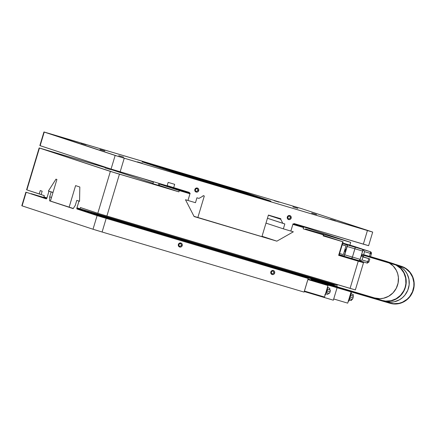 <?xml version="1.0" encoding="UTF-8"?>
<svg xmlns="http://www.w3.org/2000/svg" width="436" height="436" viewBox="0 0 436 436"><rect width="100%" height="100%" fill="white"/><g stroke="black" fill="none" stroke-linecap="round" stroke-linejoin="round"><path stroke-width="0.65" d="M326.433 291.76A0.981 0.278 -73.4 0 0 326.956 290.905L326.973 289.88M178.847 244.574A1.308 1.254 108.2 0 0 179.67 246.182A1.308 1.254 108.2 0 0 181.251 245.288L182.221 245.588A2.098 2.011 -71.8 0 1 179.686 247.021A2.098 2.011 -71.8 0 1 178.362 244.438L178.847 244.574A1.308 1.254 -71.8 0 1 180.455 243.691A1.308 1.254 -71.8 0 1 181.251 245.288A1.308 1.254 -71.8 0 1 179.637 246.177A1.308 1.254 -71.8 0 1 178.847 244.574L178.362 244.438L178.351 245.653L179.686 247.021L180.864 247.005L181.845 246.313L182.303 245.185L182.079 243.996L181.256 243.152L180.112 242.934L179.022 243.419L178.362 244.438A2.098 2.011 -71.8 0 1 180.896 243.005A2.098 2.011 -71.8 0 1 182.221 245.588L181.251 245.288A1.308 1.254 108.2 0 0 180.422 243.68A1.308 1.254 108.2 0 0 178.847 244.574M178.798 245.146A1.308 1.254 108.2 0 0 179.125 244.591L178.798 245.146M271.296 272.08A1.308 1.254 108.2 0 0 272.124 273.688A1.308 1.254 108.2 0 0 273.699 272.794L274.669 273.089A2.098 2.011 -71.8 0 1 272.14 274.527A2.098 2.011 -71.8 0 1 270.81 271.944L271.296 272.08A1.308 1.254 -71.8 0 1 272.909 271.192A1.308 1.254 -71.8 0 1 273.699 272.794A1.308 1.254 -71.8 0 1 272.091 273.677A1.308 1.254 -71.8 0 1 271.296 272.08L270.81 271.944L270.805 273.154L272.14 274.527L273.312 274.506L274.293 273.813L274.751 272.685L274.533 271.503L273.71 270.658L272.56 270.44L271.47 270.92L270.81 271.944A2.098 2.011 -71.8 0 1 273.345 270.505A2.098 2.011 -71.8 0 1 274.669 273.089L273.699 272.794A1.308 1.254 108.2 0 0 272.871 271.181A1.308 1.254 108.2 0 0 271.296 272.08M271.252 272.647A1.308 1.254 108.2 0 0 271.574 272.091L271.252 272.647M304.083 292.093L308.17 278.479L290.387 272.62L308.17 278.479L101.931 217.112L76.916 208.969L76.801 208.359L334.052 284.893L77.068 208.452L334.325 284.981L334.172 285.498L76.916 208.969L334.172 285.498L290.234 272.565L337.426 286.572L337.344 286.855L337.426 286.572L334.172 285.498L334.194 284.425L334.052 284.893L76.801 208.359L76.916 208.969L97.097 215.618L93.015 229.238L96.525 230.328L102.1 232.007L106.182 218.387L308.17 278.479L304.083 292.093L102.1 232.007L304.083 292.093M46.832 198.331L31.163 193.671L46.832 198.331M46.363 198.903L25.888 192.151L21.8 205.765L93.015 229.238L22.094 205.868L26.176 192.254L46.363 198.903L46.516 198.385L46.363 198.903M46.794 198.467L46.516 198.385L46.794 198.467L46.516 198.385L46.788 198.473L48.963 191.224L51.154 191.944L49.682 196.849L51.53 197.399L49.682 196.849L49.611 200.86L49.682 196.849L51.154 191.944L53.001 192.494L48.963 191.224L53.018 192.429L48.963 191.224L46.957 197.922L43.911 196.919L44.292 195.644L41.142 194.609L42.167 191.191L40.265 190.565L39.24 193.982L41.158 194.549L26.879 189.905L39.24 193.982L40.265 190.565L42.167 191.191L41.142 194.609L44.292 195.644L43.911 196.919L46.957 197.922L48.963 191.219L53.018 192.429L48.963 191.219L46.788 198.473M51.377 201.383L49.611 200.86L51.377 201.383M73.188 208.626L49.611 200.86L73.188 208.626L75.314 205.296L73.188 208.626M283.133 270.484L259.017 263.24L283.133 270.484M134.909 226.279L159.026 233.527L134.909 226.279M21.844 205.77L26.176 192.254L25.888 192.151M304.252 291.537L333.344 300.191L304.252 291.537M337.132 287.564L333.344 300.191L337.132 287.564M75.314 205.296L76.785 200.386L78.976 201.11L76.801 208.359L78.976 201.11L79.559 201.301L79.821 187.011L75.597 185.622L69.117 207.225L50.429 201.072L56.909 179.463L55.972 179.158L48.385 191.028L48.963 191.219L48.385 191.028L55.972 179.158L56.909 179.463L50.429 201.072L73.286 208.468L69.117 207.225L75.597 185.622L79.821 187.011L79.559 201.301L76.785 200.386L79.559 201.214L76.785 200.386L75.314 205.296M102.1 232.007L106.182 218.387L97.097 215.618L93.015 229.238L102.1 232.007M271.623 271.524L271.574 272.091A1.308 1.254 108.2 0 0 271.623 271.524M179.169 244.018L179.125 244.591A1.308 1.254 108.2 0 0 179.169 244.018M350.173 297.03L351.329 293.145L350.876 292.66L351.291 292.796L350.871 292.67L351.291 292.796L351.28 293.335L350.724 293.166L351.28 293.335L350.173 297.03L353.084 297.897L352.321 299.456L349.677 298.671L352.321 299.456L353.084 297.897L350.173 297.03L349.062 300.726L348.506 300.557L349.062 300.726L350.173 297.03M348.168 300.987L348.778 301.172L349.062 300.726L348.778 301.172L348.359 301.047M353.073 296.082A1.646 0.463 -73.4 0 0 353.084 294.431L351.127 293.848L353.171 294.496L352.969 296.415M351.934 299.341L351.1 300.513A1.646 0.463 -73.4 0 0 351.105 300.513A1.646 0.463 -73.4 0 0 351.928 299.352L349.677 298.682L351.928 299.352M351.105 300.513L349.291 299.973L351.1 300.513M352.779 295.984L353.313 296.158L353.084 297.897L353.313 296.158L350.669 295.374L352.779 295.984M333.709 298.976L347.726 303.145L351.154 291.733L347.726 303.145L333.709 298.976M304.399 291.052L324.526 297.041L304.426 291.063L307.881 279.547L327.981 285.526L308.018 278.986L327.981 285.526L324.526 297.041L327.981 285.526L307.881 279.547L304.399 291.052M327.681 287.602L329.709 288.31L329.616 289.891A1.646 0.463 -73.4 0 0 329.627 288.24L327.681 287.602M328.472 293.15L327.643 294.322A1.646 0.463 -73.4 0 0 327.643 294.327A1.646 0.463 -73.4 0 0 328.466 293.161L326.215 292.491L328.466 293.161M327.665 287.656L329.627 288.24L327.665 287.656M325.828 293.782L327.643 294.322L325.828 293.782M325.605 294.534L325.305 294.447L325.605 294.534L327.818 287.144L327.67 286.556L327.818 287.144L325.605 294.534M325.158 294.938L324.706 294.801M329.834 289.951L330.363 290.125L330.139 291.858L329.376 293.423L326.466 292.556L327.223 290.992L327.213 289.177L329.834 289.951L327.213 289.172L330.363 290.125L327.452 289.259L327.223 290.992L330.139 291.858L327.223 290.992L326.466 292.556L329.376 293.423L330.139 291.858L330.363 290.125L329.834 289.951M326.411 291.755L326.956 290.905A0.981 0.278 -73.4 0 0 326.995 289.891M238.863 192.014L233.941 190.543L238.863 192.014M182.597 173.474L177.675 172.002L182.597 173.474M195.333 189.622A1.308 1.254 108.2 0 0 196.156 191.235A1.308 1.254 108.2 0 0 197.737 190.341L198.707 190.636A2.098 2.011 -71.8 0 1 196.173 192.069A2.098 2.011 -71.8 0 1 194.848 189.486L195.333 189.622A1.308 1.254 -71.8 0 1 196.941 188.739A1.308 1.254 -71.8 0 1 197.737 190.341A1.308 1.254 -71.8 0 1 196.124 191.224A1.308 1.254 -71.8 0 1 195.333 189.622L194.848 189.486L195.224 188.761L196.598 187.987L198.075 188.423L198.718 189.42L198.331 191.36L197.35 192.053L196.173 192.069L194.985 191.077L194.848 189.486A2.098 2.011 -71.8 0 1 197.383 188.052A2.098 2.011 -71.8 0 1 198.707 190.636L197.737 190.341A1.308 1.254 108.2 0 0 196.909 188.728A1.308 1.254 108.2 0 0 195.333 189.622M195.284 190.194A1.308 1.254 108.2 0 0 195.611 189.638L195.284 190.194M287.782 217.128A1.308 1.254 108.2 0 0 288.61 218.736A1.308 1.254 108.2 0 0 290.185 217.842L291.155 218.136A2.098 2.011 -71.8 0 1 288.627 219.575A2.098 2.011 -71.8 0 1 287.297 216.992L287.782 217.128A1.308 1.254 -71.8 0 1 289.395 216.245A1.308 1.254 -71.8 0 1 290.185 217.842A1.308 1.254 -71.8 0 1 288.578 218.725A1.308 1.254 -71.8 0 1 287.782 217.128L287.297 216.992L287.678 216.267L289.046 215.488L290.196 215.706L291.166 216.926L290.779 218.867L289.798 219.553L288.627 219.575L287.438 218.578L287.297 216.992A2.098 2.011 -71.8 0 1 289.831 215.553A2.098 2.011 -71.8 0 1 291.155 218.136L290.185 217.842A1.308 1.254 108.2 0 0 289.357 216.234A1.308 1.254 108.2 0 0 287.782 217.128M287.738 217.695A1.308 1.254 108.2 0 0 288.06 217.144L287.738 217.695M335.333 220.709L330.412 219.237L335.333 220.709M279.067 202.173L274.146 200.702L279.056 202.179M86.126 144.774L81.205 143.302L86.126 144.774M142.392 163.315L137.471 161.843L142.381 163.32M271.023 201.579L266.096 200.108L271.023 201.579M316.58 214.534L311.658 213.062L316.58 214.534M214.752 183.038L209.83 181.567L214.752 183.038M297.826 208.354L292.899 206.882L297.81 208.359M206.708 182.444L201.786 180.973L206.708 182.444M123.639 157.134L118.717 155.663L123.639 157.134M104.885 150.954L99.958 149.483L104.885 150.954M150.442 163.909L145.515 162.437L150.442 163.909M39.899 145.597L111.066 169.059L40.145 145.695L44.232 132.075L115.153 155.445L111.066 169.059L167.124 185.801L168.154 182.384L174.678 184.324L173.653 187.742L167.184 185.611L189.366 192.418L189.208 192.935L167.162 185.676L190.14 193.213L187.965 200.467L195.475 202.696L196.947 197.791L198.952 198.391L202.92 196.14L203.078 195.622L204.315 195.987L197.835 217.591L261.922 236.661L268.407 215.057L280.898 218.774L280.74 219.292L282.822 223.336L284.828 223.935L283.356 228.846L290.867 231.075L293.041 223.826L293.973 224.104L294.131 223.581L368.322 245.588M43.938 131.972L39.856 145.586L40.145 145.695L44.232 132.075L43.965 131.988L44.276 132.054L301.489 208.61L371.799 231.838L118.663 156.535L49.214 133.492L301.489 208.61L372.698 232.077L124.238 158.214L120.156 171.828L167.124 185.801L168.154 182.384L174.678 184.324L173.653 187.742L189.366 192.418L189.208 192.935L190.14 193.213L187.965 200.467L185.48 199.726L194.113 216.545L276.865 241.163L293.346 231.816L283.356 228.846L284.828 223.935L267.437 218.273L282.822 223.336L280.74 219.292L268.358 215.21L280.74 219.292L280.898 218.774L268.407 215.057L261.922 236.661L194.004 216.332L197.835 217.591L204.315 195.987L203.078 195.622L202.92 196.14L198.952 198.391L196.947 197.791L195.475 202.696L185.48 199.726L194.113 216.545L276.865 241.163L262.036 236.274L276.865 241.163L293.346 231.816L290.867 231.08L292.878 224.377L303.56 227.559L303.178 228.829L323.447 234.857L306.007 229.074L350.691 242.362L294.082 223.75L350.691 242.362L349.868 245.114L350.691 242.362L305.483 228.938L323.447 234.857L323.13 235.898L323.447 234.857L303.178 228.829L303.56 227.559L292.97 224.066L303.56 227.559L292.878 224.377L290.823 231.064L293.041 223.826L293.973 224.104L294.131 223.581L363.341 244.171L367.423 230.557L363.341 244.171L368.616 245.697L372.698 232.077M270.669 201.061L245.136 192.51L142.131 161.887L173.337 172.1L270.669 201.061L176.449 173.032L142.114 161.876L240.192 191.017L240.078 191.388L240.192 191.017L246.836 193.044L246.727 193.415L246.836 193.044L270.669 201.061M288.109 216.572L288.06 217.144A1.308 1.254 108.2 0 0 288.109 216.572M195.655 189.071L195.611 189.638A1.308 1.254 108.2 0 0 195.655 189.071M115.153 155.445L111.066 169.059L120.156 171.828L124.238 158.214L115.153 155.445M265.987 223.118L283.356 228.846L265.987 223.118M263.072 198.8L240.105 191.393L263.072 198.8M240.105 191.393L153.401 165.604L240.105 191.393M110.559 169.588L110.749 168.955L110.559 169.588L105.147 167.947L110.559 169.588M363.243 256.826L369.832 258.968L362.992 256.842L362.065 259.943L367.853 261.665L368.752 258.657L363.45 257.082L363.52 255.856A1.095 0.311 -73.4 0 0 363.477 256.984L361.902 256.363L361.695 255.311L363.52 255.856L364.131 254.804L369.439 256.379L370.338 253.376L364.55 251.654L363.619 254.755L370.524 256.695L371.423 253.687L370.338 253.376A1.575 0.441 -73.4 0 0 370.371 251.73L348.092 244.907A1.575 0.441 -73.4 0 0 348.086 244.907A1.575 0.441 -73.4 0 0 348.081 244.907L347.999 244.907M344.887 250.308A1.095 0.311 106.6 0 1 345.492 249.359A1.095 0.311 106.6 0 1 345.476 250.504L345.083 251.332L344.756 251.223L345.432 249.359L345.476 250.504A1.095 0.311 106.6 0 1 344.871 251.452A1.095 0.311 106.6 0 1 344.887 250.308L345.476 250.487L344.887 250.308M158.328 185.327L158.922 183.36L158.328 185.327L159.2 185.573L152.922 183.687L158.328 185.327M26.629 189.807L39.442 148.038L110.368 171.408L97.806 213.275L80.393 207.536L99.125 213.695L350.081 288.392L358.245 261.175L363.515 262.695L338.647 255.343L339.023 255.452L338.647 255.343L342.734 241.729L323.13 235.898L343.083 241.827L323.299 235.342L343.105 241.838L342.734 241.729L338.647 255.343L358.245 261.175L350.081 288.392L355.324 289.896M362.212 249.136A1.575 0.441 -73.4 0 0 362.098 249.005L342.625 243.092M352.8 246.351A1.575 0.441 -73.4 0 0 352.67 246.182L352.828 246.509M349.547 245.37L349.607 245.757L349.547 245.37M342.794 243.032L346.059 244.002A1.575 0.441 -73.4 0 0 346.053 244.002L345.966 244.002M345.388 243.893L342.75 243.016M354.397 246.465A1.575 1.51 108.2 0 0 354.354 246.454A1.575 1.51 108.2 0 0 354.315 246.438L345.47 243.806L354.315 246.438A1.575 0.441 -73.4 0 0 354.31 246.438L362.098 249.005A1.575 1.51 -71.8 0 1 362.561 249.239M362.621 249.283L362.229 249.174M362.37 249.12L362.098 249.005M354.223 246.444L354.588 246.553M318.672 282.452L319.043 281.923L322.024 282.811L319.043 281.923L318.672 282.452M393.147 263.6A19.348 18.563 -71.8 0 1 393.643 263.753A19.348 18.563 -71.8 0 1 394.934 264.238L364.011 254.929L393.147 263.6M397.049 265.29A19.348 18.563 -71.8 0 1 405.082 288.343A19.348 18.563 -71.8 0 1 384.372 301.189L387.435 301.401L391.076 300.971L396.237 298.976L399.294 296.829L401.899 294.115L404.75 289.215L406.123 283.705L406.156 279.928L405.469 276.239L404.101 272.773L402.096 269.666L399.534 267.034L397.049 265.29M393.643 263.753L386.143 261.284A19.348 18.563 108.2 0 0 385.647 261.126L370.54 256.635L386.634 261.453M388.89 262.75L393.196 265.998L396.373 270.424L397.725 273.846L398.4 277.487L398.09 283.062L396.231 288.349L392.978 292.883L388.618 296.278L383.522 298.24L379.936 298.671L374.6 297.941L311.615 279.204L310.928 279.912L318.433 282.381L318.547 281.999L318.433 282.381L310.928 279.912L311.042 279.525L318.547 281.999L319.114 281.672L311.615 279.204A0.474 0.452 108.2 0 0 311.042 279.525L318.547 281.999A0.474 0.452 -71.8 0 1 319.114 281.672L382.105 300.415L311.615 279.204L382.105 300.415L385.637 301.08L391.027 300.715L396.122 298.747L400.482 295.352L403.731 290.817L405.142 287.351L405.872 283.683L405.654 278.119L403.878 272.898L400.7 268.472L395.801 264.919A19.086 18.312 -71.8 0 1 404.646 288.796A19.086 18.312 -71.8 0 1 382.105 300.415L374.6 297.941A19.086 18.312 108.2 0 0 396.918 286.888A19.086 18.312 108.2 0 0 389.321 262.99M39.147 147.935L26.585 189.802L26.879 189.905L39.442 148.038L39.147 147.935L105.256 167.593L103.888 167.146L104.008 166.732L103.888 167.146L39.191 147.94L115.191 172.896L178.907 191.862L179.289 190.587L189.976 193.769L187.965 200.467L189.976 193.769L159.729 183.801L189.976 193.769L159.636 184.112L179.289 190.587L178.907 191.862L159.254 185.387L178.907 191.862L110.368 171.408L97.806 213.275L106.88 216.038L119.442 174.171L106.88 216.038L355.351 289.913L363.515 262.695M80.393 207.536L80.011 208.811L76.965 207.809L78.976 201.11L76.965 207.809L80.011 208.811L337.262 285.34L337.475 284.637L337.262 285.34L80.011 208.811L80.393 207.536M363.226 262.592L339.186 254.897L363.226 262.592M153.025 183.333L111.485 169.648L153.025 183.333M105.376 167.184L105.196 167.958M153.499 181.752L152.971 183.698M53.023 192.412L48.385 191.028L53.023 192.412M153.407 182.063L142.736 178.542L153.407 182.063M339.001 255.447L343.083 241.833M339.611 253.48L343.377 254.597L339.611 253.48M342.26 244.661L345.993 245.888L342.227 244.77L345.993 245.888L343.377 254.597L345.993 245.888L342.26 244.661M360.032 260.853L366.976 263.033A1.575 0.441 -73.4 0 0 366.981 263.033A1.575 0.441 -73.4 0 0 367.853 261.665L362.065 259.943L359.744 260.881L362.065 259.943L362.992 256.842L361.902 256.363L361.695 255.311L362.452 254.548L363.619 254.755L364.55 251.654L363.134 249.577L359.744 260.881L359.259 260.723A1.575 0.441 -73.4 0 0 360.131 259.355L352.446 257.066L360.131 259.355L362.616 251.06L354.931 248.776L362.616 251.06A1.575 0.441 -73.4 0 0 362.648 249.414L362.698 250.765L360.131 259.355L359.259 260.723L359.744 260.881L363.134 249.577L353.661 246.743L355.024 247.223L355.1 247.953L352.43 257.104L344.713 254.809A1.575 0.441 106.6 0 1 343.846 256.177L339.257 254.668L344.151 255.997L347.388 245.201L342.647 243.359L370.371 251.73L363.134 249.577L364.55 251.654L371.423 253.687L370.409 251.741A1.575 1.51 -71.8 0 1 371.363 253.665L371.423 253.687M352.43 257.104L351.558 258.472A1.575 0.441 -73.4 0 0 351.563 258.472A1.575 0.441 -73.4 0 0 352.43 257.104L354.92 248.814A1.575 0.441 -73.4 0 0 354.948 247.168L347.23 244.869A1.575 0.441 106.6 0 1 347.203 246.52L354.92 248.814L347.203 246.52L344.713 254.809L352.43 257.104M349.291 245.332L342.669 243.293M357.798 247.931L349.378 245.332L358.365 248.008A1.575 0.441 -73.4 0 0 358.365 248.002A1.575 0.441 -73.4 0 0 358.359 248.002L358.278 248.008M365.025 250.002L357.88 247.844L365.117 249.997A1.575 0.441 -73.4 0 0 365.112 249.997L370.371 251.73A1.575 1.51 -71.8 0 1 370.409 251.741L365.155 250.008A1.575 1.51 108.2 0 0 365.117 249.997L365.39 250.111M371.096 252.221L370.371 251.73L370.48 252.787L369.439 256.379L370.453 256.679M370.644 251.839L370.371 251.73M351.667 258.461L359.259 260.723L351.667 258.461M343.846 256.177L351.558 258.472L343.846 256.177A1.575 0.441 106.6 0 1 343.841 256.177M363.411 256.875L369.837 258.973L368.752 258.657L367.853 261.665L368.938 261.976L367.853 261.665L366.976 263.033A1.575 1.51 -71.8 0 1 366.976 263.033L367.564 263.082M368.758 262.243L368.878 261.954A1.575 1.51 -71.8 0 1 368.872 261.965L369.837 258.973M367.068 263.033L359.744 260.881M363.52 255.856L361.695 255.311L361.809 255.027L362.452 254.548L364.104 254.897A1.095 0.311 -73.4 0 0 363.52 255.856M326.76 284.697L390.002 303.287L393.577 303.968L399.044 303.598L404.21 301.603L407.268 299.456L409.873 296.742L412.723 291.842L414.096 286.332L413.873 280.691L412.843 277.094L411.148 273.792L407.507 269.661L404.483 267.617L401.12 266.227A19.348 18.563 -71.8 0 1 401.616 266.38A19.348 18.563 -71.8 0 1 413.274 290.311A19.348 18.563 -71.8 0 1 390.002 303.287L327.011 284.55L326.64 285.079A0.474 0.452 -71.8 0 1 326.64 285.09L326.76 284.697M397.414 265.006L363.837 255.136L396.433 264.679A19.348 18.563 108.2 0 1 396.929 264.837L401.616 266.38M398.052 265.529L402.657 268.32L405.18 270.914L407.159 273.977L408.935 279.198L409.153 284.768L407.802 290.202L404.99 295.03L402.417 297.712L399.403 299.832L394.308 301.794L390.716 302.224L385.386 301.494L322.4 282.757L321.714 283.465L326.401 285.008L326.515 284.621L326.401 285.008L321.714 283.465L321.828 283.078L326.515 284.621L327.087 284.299L322.4 282.757A0.474 0.452 108.2 0 0 321.828 283.078L326.515 284.621A0.474 0.452 -71.8 0 1 327.087 284.299L390.078 303.036L322.4 282.757L390.078 303.036L393.604 303.707L398.995 303.342L402.455 302.203L407.104 299.254L409.677 296.578L412.489 291.744L413.846 286.31L413.873 282.588L412.609 277.198L409.873 272.456L405.905 268.778L402.739 267.077L363.706 255.371L401.044 266.478A19.086 18.312 -71.8 0 1 401.534 266.63A19.086 18.312 -71.8 0 1 413.034 290.234A19.086 18.312 -71.8 0 1 390.078 303.036L385.386 301.494A19.086 18.312 108.2 0 0 408.052 289.548A19.086 18.312 108.2 0 0 398.466 265.709M159.789 183.616L159.2 185.573M354.354 246.454L362.578 249.245M343.105 241.838L339.023 255.452M366.981 263.033L368.938 261.976M111.611 169.233L111.431 169.833"/></g></svg>
